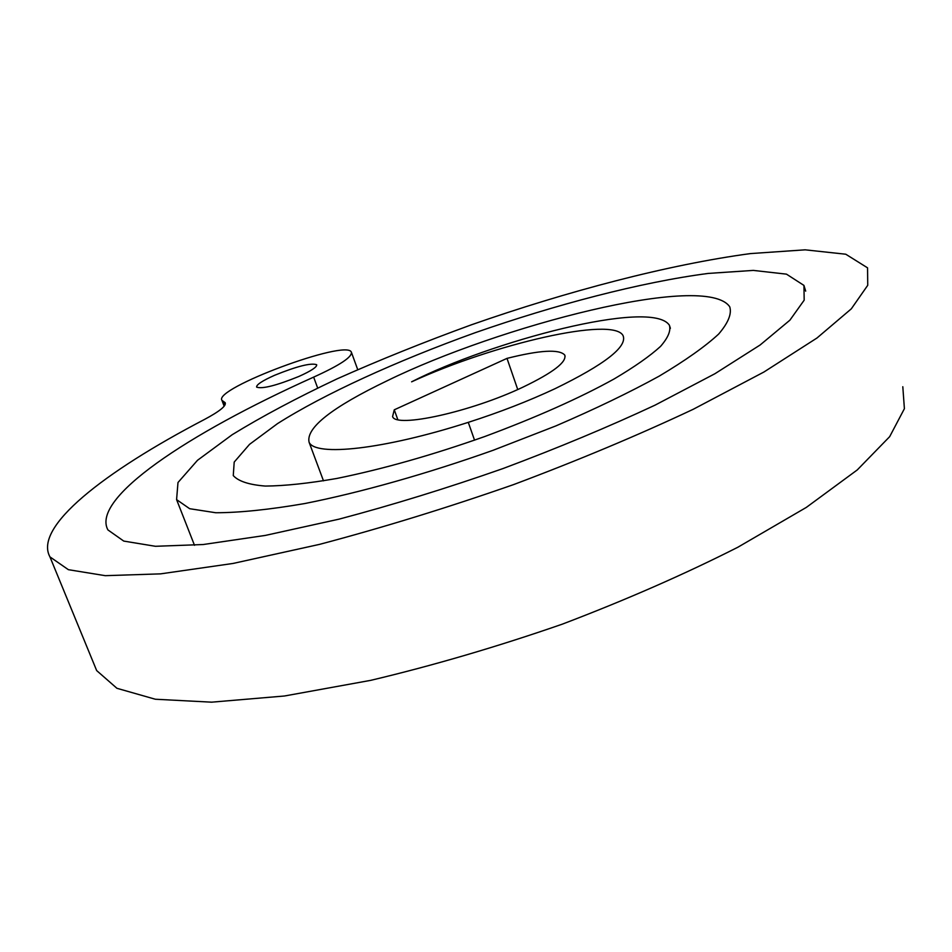 <?xml version="1.0" encoding="UTF-8"?>
<svg xmlns="http://www.w3.org/2000/svg" width="952" height="952" viewBox="0 0 952 952"><rect width="100%" height="100%" fill="white"/><g stroke="black" fill="none" stroke-linecap="round" stroke-linejoin="round"><path stroke-width="1.43" d="M298.964 376.421C276.294 385.596 262.181 389.166 256.623 387.119C256.255 384.751 262.276 380.788 274.688 375.255C297.012 366.222 311.007 362.712 316.671 364.711C317.147 366.972 311.245 370.875 298.964 376.421M517.733 389.523L507 358.38C539.796 350.146 559.014 349.003 564.679 354.953C567.154 361.831 553.231 372.565 522.91 387.166C470.847 411.966 395.782 428.329 392.581 416.571L394.271 409.812L507 358.38M555.004 388.702C528.384 401.149 499.467 412.359 468.277 422.355C383.24 449.653 315.16 456.698 309.091 442.24C305.794 427.876 331.903 407.349 387.393 380.657C497.955 326.429 705.515 271.606 729.732 306.782C731.933 313.779 728.232 322.883 718.629 334.092C705.182 346.504 685.38 360.51 659.236 376.111C629.7 392.343 595.25 408.943 555.873 425.913L493.029 450.32C427.412 473.608 361.213 492.351 304.759 503.548C269.285 509.641 239.618 512.712 215.759 512.747L189.65 508.701L176.584 499.61L177.988 482.509L197.504 460.292L232.217 434.695C261.943 416.452 296.905 397.841 337.079 378.872C379.265 360.082 424.08 342.042 471.526 324.763C567.344 291.264 668.161 264.656 750.45 253.589L805.13 249.829L845.769 254.22L867.558 267.845L867.736 285.303L851.314 308.829L816.983 338.008L763.944 372.006L693.294 409.253C638.447 435.076 578.554 460.197 513.604 484.592C447.404 507.713 382.728 527.646 319.575 544.365L233.038 563.453L160.555 573.866L105.291 575.674L68.389 569.689L49.944 556.884C33.498 527.099 103.173 472.347 204.561 419.415C219.603 411.383 226.481 405.802 225.184 402.696L221.959 400.375C212.891 388.678 346.54 338.924 351.336 352.097C352.514 356.857 339.947 365.199 313.648 377.123C186.77 434.088 90.809 498.539 107.921 529.919L123.748 541.081L155.45 546.293L203.169 544.532L265.346 535.417L338.948 519.173C392.498 504.988 447.202 488.114 503.049 468.539C557.92 447.999 608.602 426.853 655.107 405.124L714.904 373.731L760.112 345.005L789.898 320.181L804.178 300.178L803.94 285.41L786.483 274.152L753.329 270.404L708.217 273.426C640.327 282.304 555.587 304.676 475.345 332.653C395.853 361.236 323.87 394.199 277.472 423.652L249.519 444.37L234.204 462.077L233.264 475.572C238.405 481.284 249.103 484.782 265.358 486.067C284.755 485.913 308.591 483.378 336.877 478.451C383.073 469.027 432.41 455.032 484.901 436.48C536.392 417.321 579.471 398.138 614.159 378.932C634.579 366.853 650.038 356 660.545 346.397C668.102 337.698 671.041 330.642 669.387 325.227C651.596 298.262 489.947 341.756 411.609 381.823C493.886 343.898 613.362 316.123 623.084 335.651C627.523 346.73 604.829 364.414 555.004 388.702M902.805 386.726L904.4 408.694L889.668 436.659L857.264 469.931L806.344 507.392L737.907 547.21C684.559 574.246 626.023 599.891 562.311 624.155C497.23 646.729 433.374 665.46 370.733 680.347L284.481 695.995L211.594 702.171L155.319 699.232L116.929 688.296L96.664 670.577L49.944 556.884M317.659 387.988L313.648 377.123M397.805 419.594L394.271 409.812M474.548 440.169L468.277 422.355M224.958 405.017L223.649 401.589M565.107 356.238L564.679 354.953M805.689 291.145L803.94 285.41M670.386 328.321L669.387 325.227M323.49 480.855L309.091 442.24M194.505 545.317L176.584 499.61M357.714 369.626L351.55 352.656M224.16 406.183L221.959 400.375"/></g></svg>

